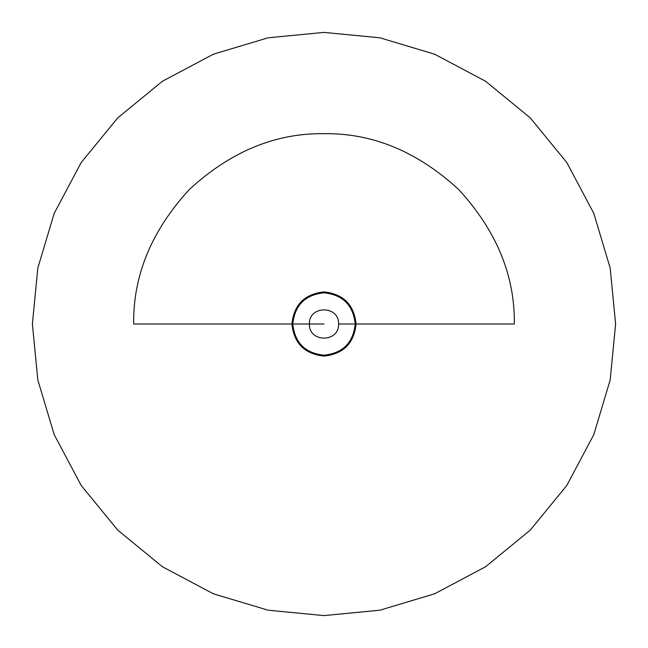 <?xml version="1.0" encoding="UTF-8"?>
<svg xmlns="http://www.w3.org/2000/svg" width="648" height="648" viewBox="0 0 648 648"><rect width="100%" height="100%" fill="white"/><g stroke="black" fill="none" stroke-linecap="round" stroke-linejoin="round"><path stroke-width="0.97" d="M514.326 324C514.982 275.424 496.4 230.566 458.582 189.418C417.434 151.6 372.576 133.018 324 133.674C275.424 133.018 230.566 151.6 189.418 189.418C151.6 230.566 133.018 275.424 133.674 324L291.932 324C293.965 304.657 304.657 293.965 324 291.924C343.343 293.965 354.035 304.657 356.076 324C354.035 343.343 343.343 354.035 324 356.076C304.657 354.035 293.965 343.343 291.924 324C293.965 343.343 304.657 354.035 324 356.076C343.343 354.035 354.035 343.343 356.076 324L514.326 324M338.58 324C339.382 305.2 308.618 305.2 309.42 324C308.618 342.8 339.382 342.8 338.58 324L355.201 324C353.217 342.816 342.816 353.217 324 355.201C305.184 353.217 294.783 342.816 292.799 324L309.42 324M324 324L291.924 324L324 324M355.201 324C353.217 305.184 342.816 294.783 324 292.799C305.184 294.783 294.783 305.184 292.799 324L291.924 324M615.6 324L610.189 379.914L593.827 434.565L566.838 485.433L530.194 530.194L485.433 566.838L434.565 593.827L379.914 610.189L324 615.6L268.086 610.189L213.435 593.827L162.567 566.838L117.806 530.194L81.162 485.433L54.173 434.565L37.811 379.914L32.4 324L37.811 268.086L54.173 213.435L81.162 162.567L117.806 117.806L162.567 81.162L213.435 54.173L268.086 37.811L324 32.4L379.914 37.811L434.565 54.173L485.433 81.162L530.194 117.806L566.838 162.567L593.827 213.435L610.189 268.086L615.6 324"/></g></svg>
